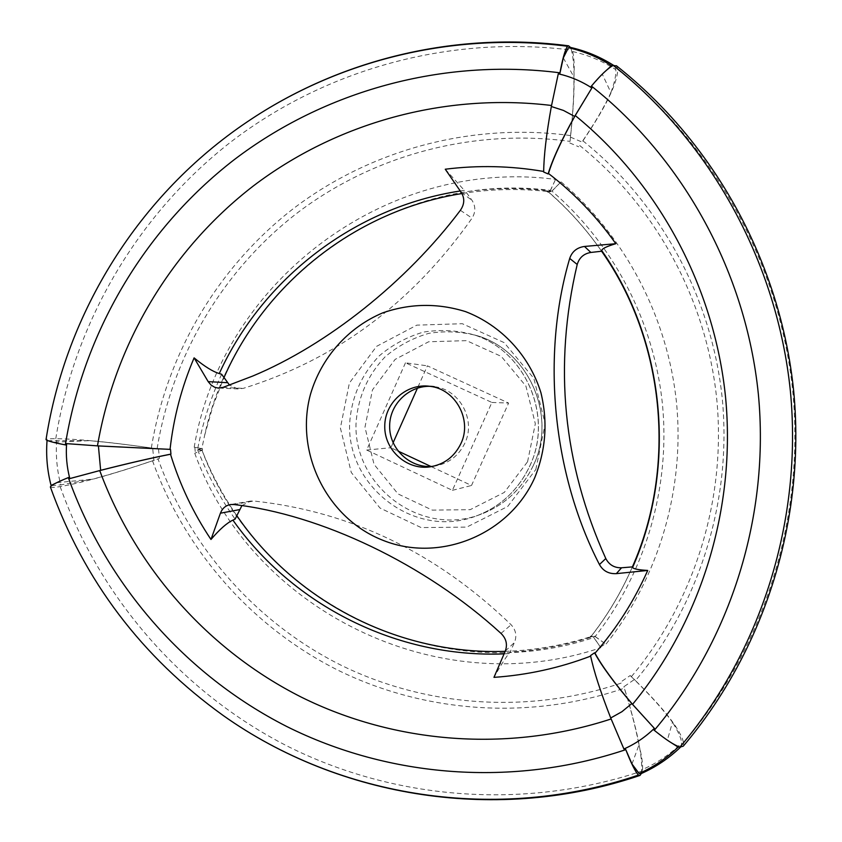 <?xml version="1.0" encoding="UTF-8"?>
<svg xmlns="http://www.w3.org/2000/svg" width="842" height="842" viewBox="0 0 842 842"><rect width="100%" height="100%" fill="white"/><g stroke="black" fill="none" stroke-linecap="round" stroke-linejoin="round"><path stroke-width="0.63" stroke-dasharray="4.21 3.16" d="M202.533 450.07L197.649 449.87L201.985 450.228L194.755 453.27L202.533 450.07L202.406 448.67L198.175 449.723M611.103 718.973L624.069 749.317M590.547 655.56L590.831 656.076C594.01 671.453 600.788 692.408 611.176 718.942M504.074 653.876L508.842 653.666C505.495 657.855 500.537 665.748 493.97 677.357M631.995 763.999L638.973 744.917C635.899 728.646 630.868 709.259 623.869 686.735L634.3 679.589C650.729 695.681 663.454 709.89 672.463 722.204L667.39 740.044L668.864 741.213M641.32 773.535L641.636 771.188C642.572 756.253 636.826 728.583 624.406 688.177L623.869 686.735M667.39 740.044L653.55 729.667M680.178 747.096L681.136 746.57L681.673 743.054C681.241 738.371 678.168 731.424 672.463 722.204M595.126 636.594L605.956 644.204L594.694 636.152L590.41 636.257L590.474 637.247C607.366 615.712 621.343 592.263 632.395 566.898C621.364 592.158 607.471 615.47 590.705 636.836L595.126 636.594C645.519 572.286 670.369 487.423 662.496 404.602C654.129 321.823 613.376 243.854 551.899 191.029L561.046 181.84C625.227 236.37 667.874 317.339 676.579 403.371C684.778 489.455 658.686 577.675 605.956 644.204M641.025 773.661L642.52 769.504C657.149 763.041 670.2 754.221 681.673 743.054M642.52 769.504C642.983 764.241 641.804 756.042 638.973 744.917M393.098 442.766L390.888 447.723L398.003 451.049M431.325 466.668L471.509 485.487L508.61 403.065L427.378 365.849L417.485 388.057M198.144 449.407L201.838 448.618L204.627 435.377C237.118 283.807 390.72 170.084 550.384 190.366L548.184 191.566L546.7 190.608C519.556 187.577 492.602 187.955 465.847 191.744L471.973 200.291C475.698 206.153 475.73 212.1 472.057 218.152C412.612 302.72 336.347 359.46 243.275 388.373L238.118 388.93L229.529 385.12M221.614 374.248C210.574 398.298 202.564 423.337 197.596 449.354M546.7 190.608L547.858 192.123L550.236 190.955L551.563 191.534L561.046 181.84M547.184 190.818L547.732 191.439C568.076 208.911 586.032 228.845 601.609 251.232C585.937 228.645 567.792 208.511 547.184 190.818L546.553 191.187M194.755 453.27C251.116 608.819 436.388 703.354 600.862 647.719L593.494 636.984L590.568 636.131L590.042 636.826M589.779 637.005L590.032 637.552C563.845 645.835 537.196 650.687 510.073 652.129L508.842 653.666M241.896 505.632L250.421 501.085L253.8 501.011C350.609 511.41 436.388 552.657 511.136 624.764C515.914 630.037 517.03 635.942 514.473 642.467L510.073 652.129M197.649 449.87C207.311 474.467 219.804 497.548 235.118 519.114M66.181 445.029L53.246 442.197L89.452 440.661C108.492 442.366 129.573 444.881 152.707 448.218L157.096 448.797C172.263 355.777 223.088 269.682 298.457 212.047C374.185 154.991 472.962 128.268 570.045 141.382L570.402 137.099C572.907 113.733 574.086 93.694 573.928 76.969C574.539 65.371 574.086 56.898 572.592 51.541L570.318 47.384M570.045 141.382L570.655 135.594C575.002 93.715 575.265 65.213 571.423 50.088L570.508 47.426M563.309 57.898L573.928 76.969M460.258 190.976L464.342 190.366L465.847 191.744M590.842 86.831L602.346 74.285L610.903 92.546C604.556 106.545 594.905 123.048 581.938 142.024L582.906 140.835C605.924 106.818 617.523 83.021 617.702 69.465L616.681 65.981M157.096 448.797L151.339 447.976C109.786 442.061 77.938 438.966 55.772 438.682C50.341 438.598 47.099 438.903 46.036 439.598M158.528 449.049L159.401 458.427L153.823 460.321L152.707 448.218M53.246 442.197L52.509 442.092M47.857 440.682L89.452 440.661M201.838 448.618L194.839 447.344L202.406 448.67M617.702 69.465C714.321 145.761 779.755 264.23 792.732 391.056C805.015 517.946 764.157 647.993 683.609 742.844L683.22 746.212M582.906 140.835C660.107 202.617 711.995 297.552 722.289 398.897C732.014 500.306 699.66 604.209 635.478 680.599C664.801 709.543 680.841 730.288 683.609 742.844M579.706 145.529C655.655 206.353 706.659 299.763 716.784 399.466C726.341 499.211 694.534 601.43 631.426 676.6L635.478 680.599M547.732 191.439L551.899 191.029M550.236 190.955L555.236 180.072L560.667 182.419M546.847 191.313L547.605 192.071L551.563 191.534M555.236 180.072L550.384 190.366M543.679 172.021L543.848 171.484C543.974 155.444 546.563 133.446 551.605 105.492L558.372 73.465M572.592 51.541C588.063 54.993 602.462 61.024 615.786 69.633L614.218 65.771L613.092 65.497M603.703 72.749L602.346 74.285M55.772 438.682C74.517 322.549 137.278 214.742 231.034 141.803C325.244 69.623 448.86 34.701 571.423 50.088M151.339 447.976C166.727 353.524 218.31 266.093 294.816 207.511C371.701 149.539 472.015 122.322 570.655 135.594M569.781 142.961L578.696 146.782M622.122 681.083L630.184 675.547L631.426 676.6M50.362 486.95C51.541 487.634 54.804 487.507 60.15 486.581C81.958 482.876 112.754 474.299 152.528 460.827L158.033 458.953C189.955 547.405 255.936 622.743 341.157 665.264C426.61 707.154 529.408 714.521 622.68 682.599M158.033 458.953L159.401 458.427M194.197 447.291C221.151 283.712 384.405 156.907 555.404 179.399M194.839 447.344L195.365 453.091M600.567 647.088L605.461 643.698M593.494 636.984L594.694 636.152M69.128 477.288L56.056 483.013M433.251 466.289L433.441 466.268C447.87 464.142 458.353 456.427 464.879 443.124C476.214 419.853 459.543 389.288 434.24 386.667L429.915 386.32M445.26 169.221L464.342 190.366M610.903 92.546C614.671 82.232 616.291 74.601 615.786 69.633M570.402 137.099L581.938 142.024M600.862 647.719L593.757 637.541L590.968 636.605L590.032 637.552M630.184 675.547L634.3 679.589M405.476 362.807L366.68 450.049L452.407 490.328L491.896 402.455L405.476 362.807L427.378 365.849M491.896 402.455L508.61 403.065M452.407 490.328L471.509 485.487M366.68 450.049L390.888 447.723M56.698 440.198C55.614 455.333 56.972 470.236 60.782 484.908L92.967 479.077C111.376 474.13 131.657 467.878 153.823 460.321M51.583 485.602L60.782 484.908M56.94 482.687L92.967 479.077M152.528 460.827C184.914 550.647 251.884 627.185 338.41 670.421C425.178 713.006 529.607 720.563 624.406 688.177M60.15 486.581C99.588 597.167 181.23 691.935 287.575 746.244C394.203 799.742 523.419 810.488 641.636 771.188M236.707 515.514C222.614 495.075 211.047 473.299 201.985 450.196C257.094 599.893 435.335 690.503 593.757 637.541M527.576 461.742L535.323 423.726L525.913 386.068L501.295 356.408L466.542 340.642L428.652 341.768L395.13 359.387L372.459 389.888L364.965 427.304L374.058 464.374L398.024 493.917L432.293 510.126L470.225 509.663L504.274 492.433L527.576 461.742M535.828 469.499L545.163 423.684L533.817 378.321L504.158 342.62L462.311 323.707L416.779 325.149L376.542 346.378L349.377 383.057L340.389 427.989L351.282 472.509L380.016 508.042L421.158 527.587L466.742 527.113L507.747 506.442L535.828 469.499M533.46 465.152C557.067 416.274 529.26 351.788 478.319 336.011C461.942 331.559 445.407 330.685 428.736 333.369C412.527 338.084 397.982 345.915 385.089 356.85C367.196 375.785 357.492 398.34 355.977 424.494C354.429 485.708 418.253 534.891 476.509 515.851C502.495 507.168 521.472 490.265 533.46 465.152M529.797 466.005C553.783 416.348 525.524 350.809 473.793 334.779C457.153 330.274 440.377 329.38 423.442 332.106C406.991 336.905 392.214 344.862 379.132 355.966C360.965 375.216 351.114 398.119 349.567 424.694C347.999 486.865 412.791 536.849 471.952 517.514C498.338 508.694 517.62 491.528 529.797 466.005M460.385 210.3L472.057 218.152M461.258 192.439L471.973 200.291M222.867 387.436L243.275 388.373M501.001 633.394L511.136 624.764M233.781 504.516L253.8 501.011M505.295 651.055L514.473 642.467M681.136 746.57L680.589 747.107M533.533 465.1C521.545 490.233 502.537 507.147 476.509 515.851L471.952 517.514C498.285 508.736 517.535 491.581 529.734 466.047C553.741 416.348 525.408 350.735 473.793 334.779L478.319 336.011C529.334 351.819 557.12 416.253 533.533 465.1M204.627 435.377L212.931 406.044L223.961 377.648M461.963 193.555C490.412 188.976 519.156 188.313 548.184 191.566M238.118 388.93L218.899 388.078M614.218 65.771L613.576 65.36M250.421 501.085L230.582 504.537M505.168 651.34C534.228 650.403 562.835 645.498 590.968 636.615"/><path stroke-width="1.26" d="M99.735 470.583C127.31 463.574 150.897 458.122 170.505 454.248L170.947 454.101C151.476 457.953 128.037 463.353 100.651 470.32L69.518 478.656L99.735 470.583C135.499 567.455 207.879 649.982 301.31 697.134C394.993 743.581 507.821 752.769 611.103 718.973M590.663 656.128C559.477 668.001 527.239 675.073 493.97 677.357L505.295 651.055C507.694 644.477 506.252 638.594 501.001 633.394C424.915 563.751 320.255 514.336 233.781 504.516L230.582 504.537C225.793 505.358 222.404 508.242 220.415 513.199L210.974 539.48C219.636 529.344 226.951 522.893 232.918 520.124C293.005 605.282 396.961 658.181 504.074 653.876M210.974 539.48C193.344 513.146 179.851 484.739 170.505 454.248M232.918 520.124L235.118 519.114L241.896 505.632M668.864 741.213L678.126 747.107C666.685 758.242 653.666 767.03 639.089 773.472L631.995 763.999L625.785 749.654C631.005 763.01 635.226 771.493 638.425 775.093L640.036 775.408L641.32 773.535M616.681 65.981L613.239 65.423C608.008 68.118 600.746 75.012 591.431 86.084C683.63 159.243 745.959 272.587 758.326 393.845C770.02 515.157 731.098 639.478 654.287 730.309L653.55 729.667L654.592 728.604L632.553 704.344C614.471 683.094 601.956 666.033 595.01 653.192L594.568 652.792C601.42 665.496 613.829 682.43 631.795 703.575L654.592 728.604M594.568 652.792L590.547 655.56C593.705 670.832 600.42 691.64 610.713 717.973L623.911 749.001C635.289 743.939 645.425 737.055 654.339 728.351M623.911 749.001L625.448 748.748M591.431 86.084L590.842 86.831L592.063 87.673L575.233 115.543C658.433 183.367 714.342 286.775 725.551 397.129C736.15 507.537 701.512 620.68 632.553 704.344M678.126 747.107L680.178 747.096M592.063 87.673L574.633 116.428C561.182 140.614 552.341 159.791 548.121 173.947L548.479 173.484C574.076 193.102 596.525 216.51 615.818 243.696L584.485 246.453L590.863 252.453L601.62 251.232L601.714 250.537C601.998 248.664 606.703 246.39 615.818 243.696M575.233 115.543C561.719 139.793 552.794 159.106 548.479 173.484M639.089 773.472L641.025 773.661C655.771 767.157 668.958 758.295 680.589 747.107M610.713 717.973L621.901 711.722L631.795 703.575M398.003 451.049L430.904 466.468M417.485 388.057L393.098 442.766M229.529 385.12L221.614 374.248L219.267 373.553C262.609 278.449 354.629 207.143 460.258 190.976M584.485 246.453C576.97 247.527 572.044 251.526 569.708 258.431C541.038 355.482 552.573 473.741 599.441 564.55C603.114 570.992 608.734 574.012 616.323 573.644L647.719 570.444C638.31 569.887 633.279 568.887 632.616 567.434L632.395 566.898L621.564 567.782C614.418 567.971 609.155 564.898 605.798 558.551C562.898 463.458 553.373 365.428 577.212 264.472C579.275 257.641 583.832 253.631 590.863 252.453M570.508 47.426L568.624 45.826L567.476 46.268C565.024 50.099 562.519 58.951 559.972 72.822L559.825 73.759L558.278 73.801L551.342 106.513C546.353 134.246 543.795 156.086 543.679 172.021L548.121 173.947M570.318 47.384L568.434 47.71L563.309 57.898L559.825 73.759M567.476 46.268C453.996 31.491 338.842 59.961 247.59 121.616C139.246 194.355 65.844 312.235 46.036 439.598C46.91 440.808 53.341 442.566 65.329 444.881L66.181 445.029L66.308 443.608L97.461 445.871C114.996 343.862 170.852 249.59 253.379 185.924C336.316 122.911 444.429 92.515 551.521 105.482M170.947 454.101L170.516 449.396L98.409 445.944L100.651 470.32M52.509 442.092L47.857 440.682M543.279 171.389C510.641 165.842 477.972 165.116 445.26 169.221L461.258 192.439C464.837 198.291 464.542 204.248 460.385 210.3C406.623 281.817 327.201 344.999 252.632 376.09L222.867 387.436L218.015 388.036L214.742 387.288L211.079 385.078L208.174 381.626L227.435 382.689M613.239 65.423C710.995 142.614 777.24 262.546 790.364 390.951C802.805 519.419 761.431 651.087 679.915 747.075C674.2 745.138 665.654 739.55 654.287 730.309M616.344 65.708C714.616 143.266 780.576 263.02 793.659 390.856C806.026 518.767 764.936 649.95 683.22 746.212L679.915 747.075M601.714 250.537C664.991 340.747 677.4 465.984 632.616 567.434M647.719 570.444C634.015 601.135 616.439 628.711 595.01 653.192M551.342 106.513L563.445 110.428L574.633 116.428M568.434 47.71C583.853 51.151 598.209 57.161 611.481 65.739L603.703 72.749M613.092 65.497L611.481 65.739M558.278 73.801C570.318 76.527 581.506 81.242 591.852 87.968M65.329 444.881C83.347 333.358 143.687 229.908 233.697 160.085C324.138 90.978 442.66 57.803 559.972 72.822M47.015 440.903C45.921 455.996 47.278 470.846 51.078 485.466L51.583 485.602M56.056 483.013L51.078 485.466M625.785 749.654C512.736 787.544 388.972 777.566 286.68 726.467C184.672 674.589 106.229 583.748 68.328 477.593L69.128 477.288L69.518 478.656M98.409 445.944L66.613 443.639C65.76 455.459 66.834 467.11 69.812 478.572M534.702 477.793C545.879 450.144 547.953 421.768 540.922 392.698C529.355 355.471 501.169 325.296 465.573 311.624C437.714 302.962 410.117 303.373 382.763 312.856C347.946 327.464 321.223 357.703 310.519 394.172C294.384 452.828 327.138 519.051 383.72 540.617C440.05 562.824 509.252 534.754 534.702 477.793M460.942 443.534C472.415 419.958 455.533 388.983 429.915 386.32C406.918 382.952 384.741 402.602 384.752 426.115C384.268 449.639 406.044 469.804 429.104 466.984C443.713 464.837 454.333 457.017 460.942 443.534M434.24 386.667C411.57 383.342 389.699 402.665 389.646 425.841C389.13 449.018 410.507 468.962 433.251 466.289M97.461 445.871L170.052 449.354C173.568 417.8 181.588 387.309 194.102 357.871L208.174 381.626M219.267 373.553C212.9 371.669 204.511 366.438 194.102 357.871M68.328 477.593C56.951 482.224 50.973 485.339 50.362 486.95C83.989 580.654 141.593 656.834 223.183 715.489C339.147 797.711 496.759 823.244 638.425 775.093M220.415 513.199L239.275 509.673M616.323 573.644L621.564 567.782M569.708 258.431L577.212 264.472M599.441 564.55L605.798 558.551M223.961 377.648C265.735 282.323 356.629 210.195 461.963 193.555M218.899 388.078L218.015 388.036M632.395 566.898C677.168 466.058 664.633 340.589 601.609 251.232M613.576 65.36C600.062 56.772 585.506 50.752 569.897 47.289M247.59 121.616C339.347 59.561 455.017 31.07 568.624 45.826M429.104 466.984L433.072 466.321M640.036 775.408C498.401 823.581 339.968 798.311 223.183 715.489M236.707 515.514C295.195 601.135 398.129 655.129 505.168 651.34"/></g></svg>
